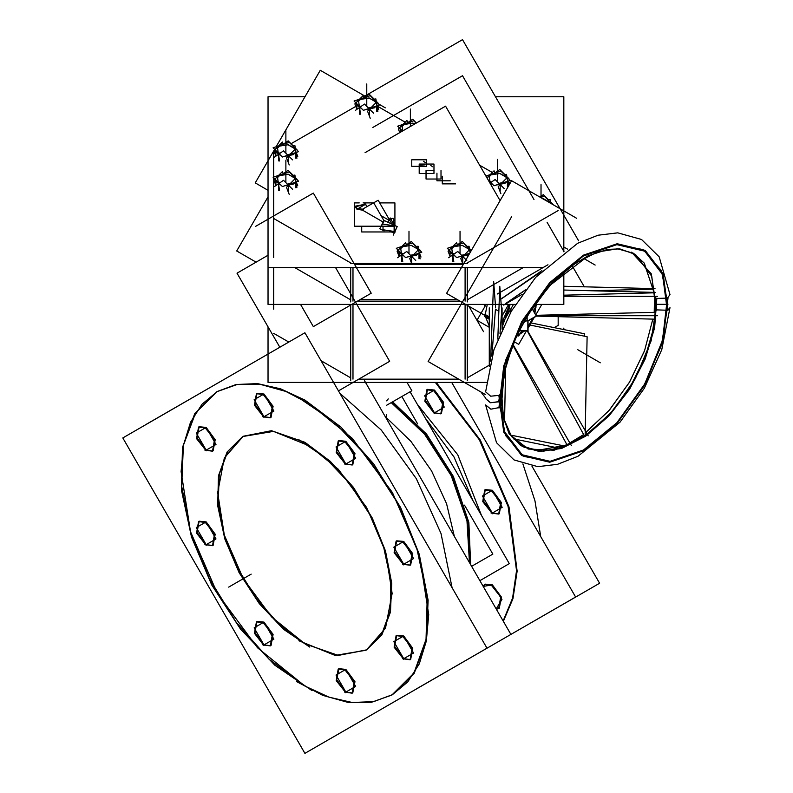 <?xml version="1.0" encoding="UTF-8"?>
<svg xmlns="http://www.w3.org/2000/svg" width="793" height="793" viewBox="0 0 793 793"><rect width="100%" height="100%" fill="white"/><g stroke="black" fill="none" stroke-linecap="round" stroke-linejoin="round"><path stroke-width="1.19" d="M386.498 417.733L410.863 441.304L431.541 470.913L446.548 503.694L454.439 536.524L446.548 503.694L431.541 470.913L410.863 441.304L386.498 417.733L386.33 418.555L386.647 414.779M469.952 563.397L467.83 521.536L452.159 476.028L425.415 434.058L391.831 402.279L425.415 434.058L452.159 476.028L467.83 521.536L469.952 563.397M425.712 418.754L453.963 457.006L472.965 500.601L453.963 457.006L425.712 418.754M417.455 404.46L457.809 454.786L481.222 514.895L457.809 454.786L417.455 404.46M503.367 621.276L512.942 598.606L517.155 571.148L508.997 506.955L480.35 440.085L436.289 382.414L480.35 440.085L508.997 506.955L517.155 571.148L512.942 598.606L503.367 621.276M441.106 413.678L434.455 412.826L425.355 400.554L427.496 389.393L434.455 390.077L443.555 402.358L441.423 413.51M498.975 608.39L496.2 608.855L501.969 599.449L492.324 584.798L483.264 586.463L485.356 584.104L492.324 584.798L501.424 597.07L499.283 608.231M498.975 513.904L492.324 513.051L483.224 500.779L485.356 489.618L492.324 490.302L501.424 502.574L499.283 513.735M480.935 392.01L485.465 397.898L480.935 392.01M522.855 463.945L534.958 500.889L540.767 536.613L534.958 500.889L522.855 463.945M243.233 436.239L271.533 430.738L304.909 442.345L330.235 461.298L353.371 487.298L372.333 518.097L385.497 551.046L391.712 583.301L390.463 612.097L381.839 634.955L366.584 649.883M366.277 650.062L338.096 655.365L304.909 643.777L279.642 624.874L256.545 598.953L237.593 568.234L224.409 535.354L218.134 503.139L219.304 474.353L227.809 451.455L242.936 436.418M217.064 391.613L195.554 412.915L183.431 445.398L181.736 486.268L190.617 532.014L209.312 578.702L236.225 622.336L269.025 659.161L304.909 686.014L328.956 697.176L352.092 702.469L373.424 701.686L392.148 694.856M392.456 694.688L414.095 673.485L426.337 641.051L428.121 600.182L419.289 554.396L400.614 507.629L373.691 463.915L340.851 427.011L304.909 400.108L280.762 388.907L257.537 383.634L236.136 384.486L217.371 391.435M352.479 464.847L345.827 463.994L336.728 451.723L338.869 440.561L345.827 441.255L354.927 453.527L352.796 464.688M270.651 417.604L264 416.751L254.9 404.48L257.031 393.318L264 394.002L273.089 406.284L270.958 417.435M212.782 451.009L206.13 450.156L197.031 437.885L199.172 426.723L206.13 427.417L215.23 439.689L213.099 450.85M212.782 545.505L206.13 544.652L197.031 532.381L199.172 521.219L206.13 521.903L215.23 534.175L213.099 545.336M270.651 645.73L264 644.868L254.9 632.596L257.031 621.444L264 622.128L273.089 634.4L270.958 645.561M352.479 692.973L345.827 692.12L336.728 679.849L338.869 668.687L345.827 669.371L354.927 681.643L352.796 692.804M410.348 659.568L403.696 658.705L394.597 646.434L396.728 635.272L403.696 635.966L412.786 648.238L410.655 659.399M410.348 565.072L403.696 564.22L394.597 551.948L396.728 540.786L403.696 541.47L412.786 553.752L410.655 564.903M339.8 393.199L381.235 429.994L416.365 478.714L440.987 533.501L452.139 587.782L440.987 533.501L416.365 478.714L381.235 429.994L339.8 393.199M467.295 377.835L489.301 365.127L467.295 377.835M554.248 327.628L558.143 325.388L558.143 316.685L558.143 325.388L554.248 327.628M358.852 379.123L458.632 379.123L358.852 379.123M273.724 333.367L288.801 342.07L273.724 333.367M321.026 360.676L350.734 377.835L321.026 360.676M527.186 315.634L527.186 320.511L527.186 315.634L527.186 320.511L522.974 322.949M393.685 224.925L391.118 219.403L389.71 220.216L391.118 219.403L393.685 224.925M388.927 220.216L381.096 215.696L388.927 220.216M367.129 206.477L365.404 204.356L355.214 206.795L356.969 209.233L362.5 210.155L383.098 222.05M383.019 226.243L383.019 229.732L394.091 231.447L383.019 229.732L383.019 226.243M381.036 226.511L380.571 226.243L381.036 226.511M394.091 226.243L394.091 231.447L394.091 226.243M273.724 153.783L274.844 153.138L273.724 153.783M291.051 143.781L355.829 106.381L291.051 143.781M377.399 106.153L405.213 122.211L377.399 106.153M479.696 165.212L492.324 172.497L479.696 165.212M508.065 181.597L510.345 182.905L508.065 181.597M350.734 299.853L294.738 267.528M460.049 301.152L357.425 301.152M523.291 267.528L493.851 284.528M493.484 284.737L467.295 299.853M654.76 302.589L654.512 296.245L654.175 312.343L535.999 315.346L654.175 312.343L654.76 302.589L656.614 304.264L667.875 304.264L661.451 345.272L643.153 387.46L615.764 424.394L583.46 450.464L551.165 461.695L523.776 456.381L505.478 435.317L499.055 401.734L490.371 402.725L485.465 398.473L490.609 402.785L499.392 401.526L490.609 402.785L485.465 398.473M653.858 291.794L653.957 292.33M569.84 442.91L583.608 434.564L527.117 330.721L583.608 434.564L569.84 442.91M502.038 328.084L502.167 328.877L502.038 328.084M516.253 336.361L524.421 330.721L516.253 336.361M527.999 326.597L532.866 318.171L527.999 326.597M534.651 312.997L535.582 304.433L534.651 312.997M489.301 326.161L484.989 315.634L487.308 304.433L484.989 315.634L489.301 318.132M509.671 304.433L502.038 322.483L509.671 304.433M510.305 311.233L510.305 312.967M512.219 309.657L510.712 310.529M498.866 311.292L495.476 309.339L491.908 356.265L495.476 309.339L498.866 311.292M653.561 289.187L591.747 290.753L653.561 289.187M540.519 272.078L501.662 298.634L540.519 272.078M399.038 255.733L399.038 252.749L399.038 255.733M418.991 258.815L418.991 253.185L418.991 258.815M450.067 255.733L450.067 252.749L450.067 255.733M507.451 186.91L507.451 181.29L507.451 186.91M400.386 132.243L400.386 130.558L400.386 132.243M356.83 108.383L356.83 105.41L356.83 108.383M376.784 111.476L376.784 105.846L376.784 111.476M275.845 155.141L275.845 152.167L275.845 155.141M295.799 158.233L295.799 152.603L295.799 158.233M275.845 184.6L275.845 181.627L275.845 184.6M295.799 187.693L295.799 182.063L295.799 187.693M386.647 405.273L411.835 390.731L407.027 382.414M386.647 400.822L388.302 398.879M470.606 564.537L468.881 522.488L453.348 476.534L426.505 434.039L392.634 401.823M469.486 562.594L467.008 520.862L451.207 475.691L424.562 434.128L391.217 402.636M328.827 739.542L575.659 597.03L451.742 382.414M503.168 620.939L512.546 598.15L516.58 570.633L508.154 506.479L479.378 439.818L435.327 382.414M417.455 688.374L599.567 583.232L531.954 466.106M516.6 439.51L519.504 444.546M433.226 390.097L442.821 402.309L440.809 413.867L433.226 412.796M434.465 413.51L424.87 401.298L426.882 389.74L434.465 390.81M491.095 584.818L500.69 597.02L498.678 608.578L496.408 609.222M483.056 586.096L484.751 584.461L492.334 585.531M491.095 490.322L500.69 502.534L498.678 514.092L491.095 513.021M492.334 513.735L482.739 501.523L484.751 489.965L492.334 491.036M479.904 580.635L509.354 563.625L410.11 391.732M298.822 640.774L335.132 655.424L365.979 650.24L381.542 634.787L390.106 611.046L390.88 581.17L383.802 547.864L369.498 514.151L349.287 483.106L325.001 457.521L298.822 439.738M309.776 446.053L273.476 431.402L242.628 436.586L227.056 452.04L218.501 475.78L217.728 505.656L224.806 538.962L239.099 572.675L259.311 603.721L283.607 629.305L309.776 647.098M304.909 753.35L487.031 648.208L304.909 332.773L122.796 437.924L304.909 753.35M296.532 681.593L322.711 695.402L348.058 702.4L371.461 702.281L391.841 695.035L413.936 673.108L426.089 639.406L427.189 597L417.138 549.727L396.847 501.89L368.16 457.809L333.675 421.499L296.532 396.252M312.075 405.233L285.896 391.425L260.54 384.427L237.147 384.546L216.767 391.792L194.662 413.718L182.519 447.421L181.419 489.826L191.47 537.099L211.761 584.937L240.448 629.018L274.933 665.327L312.075 690.574M146.715 424.106L268.044 354.065M364.463 380.69L510.94 634.4M344.598 441.265L354.193 453.477L352.181 465.035L344.598 463.964M345.837 464.678L336.242 452.476L338.254 440.918L345.837 441.979M262.77 394.022L272.366 406.234L270.354 417.792L262.77 416.721M264.01 417.435L254.414 405.223L256.426 393.665L264.01 394.736M204.901 427.427L214.497 439.639L212.484 451.197L204.901 450.127M206.14 450.84L196.545 438.638L198.557 427.08L206.14 428.151M204.901 521.923L214.497 534.135L212.484 545.693L204.901 544.622M206.14 545.336L196.545 533.124L198.557 521.566L206.14 522.637M262.77 622.148L272.366 634.35L270.354 645.918L262.77 644.848M264.01 645.561L254.414 633.349L256.426 621.791L264.01 622.862M344.598 669.391L354.193 681.603L352.181 693.161L344.598 692.091M345.837 692.804L336.242 680.592L338.254 669.034L345.837 670.105M402.467 635.986L412.053 648.188L410.04 659.746L402.467 658.686M403.696 659.399L394.111 647.187L396.123 635.629L403.696 636.7M402.467 541.49L412.053 553.702L410.04 565.26L402.467 564.19M403.696 564.903L394.111 552.691L396.123 541.133L403.696 542.204M401.833 396.51L417.594 423.819M464.52 505.101L492.8 554.069L471.617 566.291M268.044 326.904L268.044 382.414L486.476 382.414M563.833 328.074L563.833 329.581M372.829 127.495L462.478 75.741L533.967 199.558M547.061 222.238L564.051 251.668M572.07 265.556L584.362 286.838M595.117 265.05L584.035 258.647M567.669 249.2L563.833 246.98M511.594 216.826L428.081 361.489L485.524 394.656M467.295 304.433L467.295 380.69M457.353 299.595L360.131 299.595M350.734 304.433L350.734 380.69M335.518 267.528L389.68 361.33L338.472 390.89M268.044 255.287L237.028 273.198L279.8 347.275M273.724 267.528L273.724 309.191M268.044 196.833L236.75 251.024L256.089 262.186M543.185 267.528L268.044 267.528L268.044 304.433L515.4 304.433L268.044 304.433L268.044 96.756L304.988 96.756M563.833 271.949L563.833 304.433L534.512 304.433L563.833 304.433L563.833 271.949M365.048 152.653L445.597 106.143L500.125 200.609M508.521 306.732L511.207 311.391M511.307 311.233L505.924 311.233M531.905 308.239L536.445 316.11L527.999 320.977L527.999 330.721L518.919 330.721M534.74 304.433L536.445 305.424L533.362 310.767M521.834 330.721L518.751 336.063L516.877 334.993M513.418 304.433L502.038 324.139M503.04 327.003L502.038 326.419M356.454 208.262L363.253 209.392M379.708 202.899L394.864 202.899L394.864 225.48M373.513 202.899L363.115 202.899M359.259 202.899L354.431 202.899L354.431 226.243L394.864 226.243M384.07 230.902L379.788 228.771L383.921 221.624M361.945 209.58L378.162 200.213L391.97 224.132M383.842 220.454L373.662 202.82M361.727 226.243L361.727 231.903L394.864 231.903M394.349 220.365L393.328 219.77M391.276 218.59L390.225 217.986L387.787 222.189M389.987 218.789L393.1 218.303L395.221 232.062L392.109 232.547M393.229 235.154L394.617 232.151M395.083 231.159L397.214 226.57L383.881 220.375L380.759 227.085M367.1 206.596L364.82 203.424M365.92 204.059L355.214 206.16L357.554 208.896M495.447 96.756L563.833 96.756L563.833 251.827M364.849 96.012L462.478 39.65L578.583 240.765M268.044 190.29L255.247 182.905L273.872 150.64L275.905 155.884M385.299 107.818L378.509 103.903M365.682 96.498L320.273 70.28L276.123 146.745M273.902 150.581L274.646 149.302M273.724 257.428L273.724 151.75M300.557 304.433L313.354 326.597L371.183 293.212L313.354 193.046L255.524 226.431M467.295 301.885L467.295 267.528M350.734 301.885L350.734 267.528M467.295 263.504L350.734 263.504M576.62 218.283L511.594 180.745L446.568 293.37L484.989 315.545M426.505 159.76L426.505 166.322L411.775 166.322L411.775 159.76L426.505 159.76M442.246 176.224L442.246 183.917L455.579 183.917M436.933 173.152L436.933 180.854L450.275 180.854M441.037 170.485L441.037 179.049L426.089 179.049L426.089 170.485L434.029 170.485M433.979 164.022L433.979 173.459L419.16 173.459L419.16 164.022L433.979 164.022M468.841 306.227L483.552 331.702M653.908 292.33L644.303 263.217L631.555 252.204L651.281 273.833L656.792 310.251M520.218 445.042L539.101 451.504L561.642 448.432L585.73 436.12L609.113 415.73L629.592 389.165L645.244 358.922L654.602 327.836L656.792 298.822L654.284 296.245M502.058 315.862L499.808 286.323L497.806 339.077M502.038 386.369L501.632 405.55M489.301 316.863L484.682 314.197M502.237 324.337L502.395 328.391M516.074 336.747L524.946 330.721M527.999 327.241L533.421 317.844M534.918 313.463L535.939 304.879M541.778 304.433L535.741 314.89M534.333 317.319L527.999 328.292M526.602 330.721L518.751 344.321L513.983 341.565M508.65 304.433L502.038 315.892M535.939 307.327L535.909 304.433M510.167 304.433L502.237 326.785M489.301 319.311L484.682 316.645M489.301 307.833L489.301 366.316M502.038 307.833L502.038 329.154M495.625 307.833L493.613 281.337L490.58 361.093M484.305 305.503L486.149 304.433L477.029 320.233L489.301 327.321M531.855 308.308L536.306 316.03L527.86 320.897L527.86 330.651L518.959 330.651M505.964 311.153L511.346 311.153M508.472 306.802L511.168 311.471M655.048 288.632L563.833 286.323M657.595 315.733L536.227 315.733M563.833 290.05L655.603 292.379M536.405 316.129L655.296 319.143M657.595 296.245L563.833 296.245M588.059 255.861L571.654 265.804M525.462 289.822L505.577 303.62M547.913 264.793L500.264 292.31M499.57 292.706L497.27 294.034M522.101 294.411L503.634 305.067M500.789 299.179L541.906 270.641M531.112 322.91L584.471 333.794L584.421 336.173M560.027 448.372L513.358 438.856M512.883 344.261L571.376 445.577M505.607 366.574L504.526 421.866M529.873 325.051L587.088 336.718L585.145 435.704M510.514 435.04L565.776 446.31M527.573 330.721L588.257 435.833M670.026 294.54L667.339 298.465L662.542 340.207L644.729 384.06L616.835 422.798L583.45 450.047L550.064 461.348L522.181 454.815L504.368 431.531L499.56 395.33L490.679 396.163L485.643 391.851L493.93 349.763L511.307 311.213L535.662 277.332L577.71 243.263L598.051 235.194L617.767 232.855L641.577 239.516L659.161 256.823L670.026 294.57M670.026 307.664L661.739 349.733L644.362 388.283L620.007 422.163L577.958 456.243L557.618 464.311L537.902 466.641L514.102 459.98L496.507 442.672L485.643 404.955L490.917 409.198L499.56 407.523L504.368 365.771L522.181 321.928L550.064 283.19L583.45 255.931L616.835 244.641L644.729 251.173L662.542 274.457L667.339 310.658L670.026 307.654M498.886 407.959L501.543 404.063L504.1 373.206L512.813 344.42L525.947 317.715L549.47 285.797L588.366 255.703L607.507 249.418L619.799 248.943L635.451 254.454L651.767 276.271L656.148 309.875L668.023 310.311L663.176 273.823L645.224 250.35L617.103 243.768L583.45 255.148L549.797 282.625L521.685 321.68L503.733 365.88L498.886 407.959M668.023 298.029L656.148 298.446L654.146 326.448L645.423 356.483L630.742 385.904L611.393 412.142L589.07 432.889L565.736 446.32L543.433 451.267L524.114 447.292L511.455 436.408L503.446 417.802L501.543 392.684L498.886 395.677L503.733 432.165L521.685 455.628L549.797 462.22L583.45 450.83L617.103 423.363L645.224 384.308L663.176 340.108L668.023 298.029M400.792 248.893L402.755 261.581M402.894 246.573L400.465 248.943M399.989 252.035L399.008 252.68L398.611 250.657M399.097 256.466L397.055 251.212L405.59 242.678L406.432 244.839M411.488 245.354L402.626 246.722M404.846 245.483L402.824 246.157M420.399 250.529L418.803 248.933M416.355 246.484L411.329 241.459L406.105 245.067M418.972 249.508L415.998 246.534M417.614 249.042L411.131 245.305M420.042 258.905L418.08 246.217L416.008 246.544M415.463 254.365L416.236 255.346L418.654 253.304M417.861 250.36L417.514 248.833M418.674 249.21L419.21 249.745M420.974 257.021L418.238 249.983L409.703 258.508L411.646 263.504M410.556 255.287L413.589 254.632M415.79 254.256L416.543 255.168L407.652 256.972M415.77 260.51L406.7 251.44L397.63 257.705M399.821 251.857L398.889 252.442L404.341 256.387M401.417 252.868L402.993 253.998M421.737 252.273L412.429 242.965L396.292 248.338L405.61 257.656L421.737 252.273M451.822 248.893L453.784 261.581M453.923 246.573L451.495 248.943M451.019 252.035L450.037 252.68L449.641 250.657M450.127 256.466L448.085 251.212L456.619 242.678L457.462 244.839M462.517 245.354L453.655 246.722M455.876 245.483L453.854 246.157M471.349 250.449L469.833 248.933M467.384 246.484L462.359 241.459L457.135 245.067M470.001 249.508L467.027 246.534L469.109 246.217L470.1 252.63M468.633 249.042L462.15 245.305M466.492 254.365L467.265 255.346L469.684 253.304L456.639 257.656L447.321 248.338L463.449 242.965L471.201 250.707M468.891 250.36L468.544 248.833M469.704 249.21L470.239 249.745M470.219 252.412L469.268 249.983L460.733 258.508L462.676 263.504M461.585 255.287L464.609 254.632M466.809 254.256L467.573 255.168L458.671 256.972M466.799 260.51L457.73 251.44L448.66 257.705M450.84 251.857L449.918 252.442L455.37 256.387M452.436 252.868L454.012 253.998M543.502 198.597L542.253 198.448M552.424 203.771L550.818 202.175M548.379 199.727L543.344 194.701L539.904 197.08M550.996 202.75L548.013 199.777L550.094 199.459L550.689 203.315M549.628 202.284L543.146 198.537M549.797 202.8L549.529 202.076M550.689 202.453L551.234 202.988M552.721 204.485L544.444 196.208L540.598 197.487M489.261 176.988L490.272 183.52M491.353 174.668L488.924 177.037M486.981 177.84L494.049 170.773L494.891 172.933M499.947 173.449L491.095 174.817M493.305 173.588L491.283 174.262M508.868 178.623L507.262 177.027M504.824 174.579L499.788 169.553L494.564 173.161M507.441 177.612L504.457 174.629M506.073 177.136L499.59 173.399M508.392 186.296L506.539 174.321L504.467 174.638M503.932 182.459L504.695 183.441L507.114 181.399M506.321 178.455L505.974 176.928M507.133 177.305L507.679 177.85M509.284 184.739L506.707 178.078L498.173 186.613L500.898 193.651M499.015 183.391L502.048 182.727M504.249 182.35L505.002 183.262L496.111 185.066M504.239 188.605L495.159 179.535L490.015 183.084M489.876 180.973L491.452 182.093M490.203 183.411L492.8 184.482M488.111 179.793L494.069 185.75L510.196 180.368L500.889 171.06L485.95 176.036M402.15 126.702L402.794 130.855M404.242 124.372L401.813 126.751M401.337 129.834L400.356 130.488L399.959 128.456M399.801 132.59L398.413 129.011L406.938 120.477L407.78 122.647M412.836 123.163L403.984 124.531M406.194 123.292L404.172 123.966M416.414 122.994L412.687 119.257L407.453 122.875M415.106 123.748L412.479 123.103M401.169 129.665L400.247 130.24L401.268 131.737M416.156 123.143L413.777 120.764L397.65 126.146L402.517 131.014M358.595 101.554L360.557 114.232M360.686 99.234L358.267 101.603M357.782 104.696L356.8 105.34L356.404 103.308M356.89 109.127L354.858 103.863L363.382 95.329L364.225 97.499M369.28 98.015L360.428 99.383M362.639 98.144L360.617 98.818M378.202 103.189L376.596 101.593M374.157 99.145L369.132 94.119L363.898 97.727M376.774 102.168L373.79 99.194L375.872 98.877L377.835 111.565M375.406 101.702L368.923 97.955M373.265 107.025L374.028 108.007L376.447 105.965M375.654 103.011L375.307 101.494M376.467 101.871L377.012 102.406M378.767 109.682L376.041 102.634L367.506 111.169L370.232 118.216M368.349 107.947L371.382 107.293M373.582 106.916L374.336 107.828L365.444 109.632M373.572 113.161L364.493 104.091L355.423 110.356M357.613 104.517L356.691 105.092L362.133 109.037M359.209 105.528L360.785 106.658M379.53 104.934L370.222 95.616L354.094 100.998L363.402 110.306L379.53 104.934M277.6 148.311L279.562 160.989M279.701 145.991L277.272 148.36M276.797 151.453L275.815 152.097L275.419 150.065M273.863 150.62L282.397 142.086L283.24 144.257M288.295 144.772L279.433 146.14M281.654 144.901L279.632 145.575M297.206 149.946L295.611 148.35M293.162 145.902L288.137 140.876L282.913 144.485M295.779 148.925L292.805 145.952L294.887 145.634L296.85 158.322M294.421 148.46L287.938 144.713M292.27 153.783L293.043 154.764L295.462 152.722M294.669 149.768L294.322 148.251M295.482 148.628L296.017 149.163M297.781 156.439L295.046 149.391L286.511 157.926L289.247 164.974M287.363 154.704L290.397 154.05M292.597 153.673L293.351 154.585L284.449 156.39M292.577 159.918L283.507 150.848L274.437 157.113M276.628 151.275L275.696 151.859L281.148 155.795M278.214 152.286L279.8 153.416M298.545 151.691L289.237 142.373L273.099 147.756L282.417 157.064L298.545 151.691M277.6 177.771L279.562 190.449M279.701 175.451L277.272 177.82M276.797 180.913L275.815 181.557L275.419 179.525M275.905 185.344L273.863 180.08L282.397 171.556L283.24 173.717M288.295 174.232L279.433 175.6M281.654 174.361L279.632 175.035M297.206 179.406L295.611 177.81M293.162 175.362L288.137 170.336L282.913 173.945M295.779 178.385L292.805 175.412L294.887 175.094L296.85 187.782M294.421 177.919L287.938 174.173M292.27 183.242L293.043 184.224L295.462 182.182M294.669 179.238L294.322 177.711M295.482 178.088L296.017 178.623M297.781 185.899L295.046 178.851L286.511 187.386L289.247 194.434M287.363 184.164L290.397 183.51M292.597 183.133L293.351 184.045L284.449 185.849M292.577 189.378L283.507 180.308L274.437 186.573M276.628 180.735L275.696 181.319L281.148 185.265M278.214 181.746L279.8 182.876M298.545 181.151L289.237 171.833L273.099 177.216L282.417 186.524L298.545 181.151M434.455 412.826L424.612 395.766L434.455 390.077L444.308 407.136L434.455 412.826M492.324 513.051L482.471 495.992L492.324 490.302L502.167 507.361L492.324 513.051M304.909 686.014L329.065 697.216L352.29 702.489L373.691 701.636L392.456 694.688L407.85 681.911L419.289 663.8L426.337 641.051L428.716 614.535L419.289 554.386L392.456 492.522L352.29 438.341L304.909 400.108L280.762 388.907L257.537 383.634L236.136 384.486L217.371 391.435L201.977 404.212L190.538 422.322L183.49 445.071L181.111 471.587L190.538 531.736L217.371 593.6L257.537 647.782L304.909 686.014M345.827 441.255L355.68 458.304L345.827 463.994L335.984 446.935L345.827 441.255M264 394.002L273.843 411.061L264 416.751L254.147 399.692L264 394.002M206.13 427.417L215.983 444.467L206.13 450.156L196.287 433.097L206.13 427.417M206.13 521.903L215.983 538.962L206.13 544.652L196.287 527.593L206.13 521.903M264 622.128L273.843 639.188L264 644.868L254.147 627.818L264 622.128M345.827 669.371L355.68 686.431L345.827 692.12L335.984 675.061L345.827 669.371M403.696 635.966L413.54 653.026L403.696 658.705L393.843 641.656L403.696 635.966M403.696 541.47L413.54 558.53L403.696 564.22L393.843 547.16L403.696 541.47M304.909 442.345L338.294 469.278L366.584 507.451L385.497 551.046L392.139 593.422L385.497 628.125L366.584 649.883L338.294 655.385L304.909 643.777L271.533 616.845L243.233 578.672L224.33 535.077L217.688 492.701L224.33 457.997L243.233 436.239L271.533 430.738L304.909 442.345M228.671 587.078L251.183 574.082L228.671 587.078M465.055 304.433L465.055 379.123M352.974 379.123L352.974 304.433M367.139 206.577L365.404 204.356L356.969 209.233M383.019 224.082L394.091 225.797M351.695 263.504L273.724 218.491M352.974 301.152L352.974 267.528M463.39 264.247L354.461 264.247M465.055 267.528L465.055 301.152M558.143 210.502L466.334 263.504M425.236 162.506L423.323 161.247M420.597 165.103L424.681 164.815M432.661 166.778L430.748 165.529M499.996 333.784L501.582 312.858M563.833 295.145L654.175 292.855M507.768 302.163L525.085 290.317M566.727 444.308L512.635 344.876M667.875 304.264L661.451 270.671L643.153 249.617L615.764 244.303L583.46 255.534L551.165 281.604L523.776 318.538L505.478 360.726L499.055 401.734M656.614 304.264L651.132 340.792L635.431 378.558L611.71 412.32L583.271 437.359L554.079 450.196L528.188 449.046L509.215 434.058L499.808 407.334M577.839 349.753L600.341 362.748L577.839 349.753M498.718 401.912L499.55 395.548L498.718 401.912M411.845 256.575L413.926 254.88M410.13 256.149L411.557 256.664M411.686 263.028L411.686 256.823M401.714 255.296L401.714 261.492M400.941 252.987L401.635 254.94M401.764 255.168L403.052 255.088M401.436 253.056L402.894 254.067M417.961 250.261L417.653 248.972L411.329 245.315L402.695 246.653L400.386 248.962M410.645 255.386L413.421 254.801M409.019 253.75L409.019 231.278L409.019 253.75M462.874 256.575L464.956 254.88M461.159 256.149L462.587 256.664M462.716 263.028L462.716 256.823M452.744 255.296L452.744 261.492M451.97 252.987L452.664 254.94M452.793 255.168L454.072 255.088M452.466 253.056L453.913 254.067M468.99 250.261L468.683 248.972L462.359 245.315L453.715 246.653L451.405 248.962M461.675 255.386L464.45 254.801M460.049 253.75L460.049 231.278L460.049 253.75M549.896 202.849L542.234 198.428M541.034 197.735L541.034 184.521L541.034 197.735M500.304 184.67L502.395 182.975M498.589 184.244L500.016 184.759M500.155 191.133L500.155 184.918M489.4 181.082L490.094 183.034M490.233 183.262L491.511 183.183M489.905 181.151L491.353 182.162M506.42 178.356L506.122 177.067L499.788 173.409L491.154 174.747L488.845 177.057M499.114 183.48L501.88 182.896M497.479 181.845L497.479 159.373L497.479 181.845M415.126 123.738L412.687 123.123L404.043 124.461L401.734 126.761M410.368 126.483L410.368 109.087L410.368 126.483M369.637 109.236L371.729 107.531M367.922 108.8L369.35 109.325M369.488 115.689L369.488 109.484M359.507 107.957L359.507 114.142M358.733 105.638L359.427 107.59M359.566 107.828L360.845 107.749M359.239 105.707L360.686 106.728M375.753 102.912L375.456 101.623L369.132 97.975L360.488 99.313L358.178 101.613M368.448 108.036L371.213 107.461M366.812 106.411L366.812 83.939L366.812 106.411M288.652 155.993L290.734 154.288M286.937 155.557L288.365 156.082M288.493 162.446L288.493 156.241M278.521 154.714L278.521 160.9M277.748 152.405L278.442 154.348M278.571 154.585L279.86 154.506M278.244 152.464L279.691 153.485M294.768 149.679L294.461 148.38L288.137 144.732L279.503 146.071L277.193 148.37M287.453 154.804L290.228 154.219M285.827 153.168L285.827 130.696L285.827 153.168M288.652 185.453L290.734 183.758M286.937 185.017L288.365 185.542M288.493 191.906L288.493 185.701M278.521 184.174L278.521 190.36M277.748 181.865L278.442 183.807M278.571 184.045L279.86 183.966M278.244 181.924L279.691 182.945M294.768 179.139L294.461 177.85L288.137 174.192L279.503 175.531L277.193 177.83M287.453 184.263L290.228 183.679M285.827 182.628L285.827 160.156L285.827 182.628M653.858 291.824L644.124 262.969L633.538 253.264L617.519 248.774L597.545 251.946L575.321 263.236L553.137 281.921L533.114 306.435L517.016 334.705L506.192 364.314L501.543 392.694M585.204 432.829L608.855 410.744L629.315 382.474L644.481 350.863L652.857 319.083L644.59 350.556L629.652 381.899L609.49 410.011L586.126 432.135M501.384 398.482L504.021 420.092L511.406 436.338L522.131 446.241L536.058 450.573L562.961 445.735"/></g></svg>
